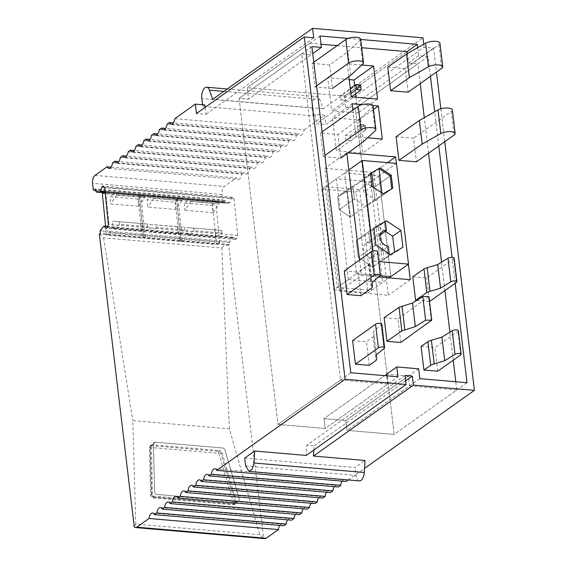 <?xml version="1.0" encoding="UTF-8"?>
<svg xmlns="http://www.w3.org/2000/svg" width="567" height="567" viewBox="0 0 567 567"><rect width="100%" height="100%" fill="white"/><g stroke="black" fill="none" stroke-linecap="round" stroke-linejoin="round"><path stroke-width="0.43" stroke-dasharray="2.83 2.13" d="M218.522 451.431L219.528 450.574A2.523 1.963 -130.6 0 1 222.009 452.728L236.134 501.476A2.523 1.963 -130.6 0 1 235.666 503.524A2.523 1.963 -130.6 0 1 234.391 503.9L154.196 497.025A2.523 1.963 -130.6 0 1 151.609 494.226L150.39 446.59L153.409 444.004A2.523 1.963 -130.6 0 1 153.983 442.593A2.523 1.963 -130.6 0 1 155.259 442.217L222.547 447.987A2.523 1.963 -130.6 0 1 225.028 450.148L239.154 498.889A2.523 1.963 -130.6 0 1 238.686 500.937A2.523 1.963 -130.6 0 1 237.41 501.32L157.215 494.445A2.523 1.963 -130.6 0 1 154.628 491.646L153.409 444.004A2.523 1.963 -130.6 0 1 153.983 442.593A2.523 1.963 -130.6 0 1 155.259 442.217L222.547 447.987A2.523 1.963 -130.6 0 1 225.028 450.148L239.154 498.889A2.523 1.963 -130.6 0 1 238.686 500.937A2.523 1.963 -130.6 0 1 237.41 501.32L157.215 494.445A2.523 1.963 -130.6 0 1 154.628 491.646L153.409 444.004L149.383 447.455A2.523 1.963 -130.6 0 1 149.957 446.038A2.523 1.963 -130.6 0 1 151.233 445.662L218.522 451.431A2.523 1.963 -130.6 0 1 221.002 453.593L235.128 502.334A2.523 1.963 -130.6 0 1 234.66 504.389A2.523 1.963 -130.6 0 1 233.384 504.765L153.189 497.89A2.523 1.963 -130.6 0 1 150.609 495.09L149.383 447.455M259.771 534.724L135.747 524.085L132.813 420.594L229.359 428.872L259.771 534.724L263.584 537.885L228.678 245.114L99.338 234.022M264.902 538.65A6.308 3.119 94.9 0 1 263.584 537.885M135.747 524.085L134.251 526.8M229.359 428.872L221.853 248.006L103.584 237.871L100.068 234.299M103.584 237.871L132.813 420.594M221.853 248.006C222.966 246.121 224.801 245.185 227.367 245.213M433.599 48.067L325.798 124.641L316.322 123.826L424.13 47.252L433.599 48.067L436.462 72.052M440.842 108.793L444.762 141.686M348.266 479.937L364.553 468.37M342.163 481.128A6.308 3.119 94.9 0 1 344.261 479.866A6.308 3.119 94.9 0 1 345.764 480.866A6.308 3.119 94.9 0 1 346.118 481.468M334.381 486.656A6.308 3.119 94.9 0 1 336.479 485.395A6.308 3.119 94.9 0 1 337.975 486.394A6.308 3.119 94.9 0 1 338.329 486.996M326.592 492.191A6.308 3.119 94.9 0 1 328.69 490.93A6.308 3.119 94.9 0 1 330.185 491.929A6.308 3.119 94.9 0 1 330.54 492.532M318.803 497.72A6.308 3.119 94.9 0 1 320.901 496.458A6.308 3.119 94.9 0 1 322.396 497.457A6.308 3.119 94.9 0 1 322.751 498.06M311.014 503.255A6.308 3.119 94.9 0 1 313.112 501.993A6.308 3.119 94.9 0 1 314.607 502.993A6.308 3.119 94.9 0 1 314.961 503.595M303.225 508.783A6.308 3.119 94.9 0 1 305.322 507.522A6.308 3.119 94.9 0 1 306.825 508.521A6.308 3.119 94.9 0 1 307.172 509.123M295.435 514.319A6.308 3.119 94.9 0 1 297.533 513.057A6.308 3.119 94.9 0 1 299.036 514.056A6.308 3.119 94.9 0 1 299.39 514.659M287.653 519.847A6.308 3.119 94.9 0 1 289.744 518.585A6.308 3.119 94.9 0 1 291.247 519.585A6.308 3.119 94.9 0 1 291.601 520.187M279.864 525.382A6.308 3.119 94.9 0 1 281.962 524.121A6.308 3.119 94.9 0 1 283.457 525.113A6.308 3.119 94.9 0 1 283.812 525.722M95.965 190.597L223.497 201.526A2.523 1.247 94.9 0 0 223.951 201.398L225.191 200.605L225.39 202.596A0.843 0.418 94.9 0 0 225.73 203.17L105.2 192.837L225.73 203.17A0.843 0.418 94.9 0 1 225.73 203.17L228.962 203.121L229.784 202.589L231.201 198.081L232.541 197.217L234.022 198.811L237.715 235.418L236.722 238.601L235.376 239.465L233.285 237.212L229.635 241.57A0.843 0.418 94.9 0 0 229.422 242.513L229.621 244.505L228.678 245.114M223.497 201.526A2.523 1.247 94.9 0 1 222.47 199.811L221.924 194.368A6.308 3.119 94.9 0 1 224.312 186.479L236.432 177.868L111.047 167.123M112.535 162.92L241.868 174.005A6.308 3.119 94.9 0 1 241.705 174.976A6.308 3.119 94.9 0 1 238.282 179.47A6.308 3.119 94.9 0 1 236.786 178.47A6.308 3.119 94.9 0 1 236.432 177.868M241.868 174.005L244.221 172.34L118.836 161.588M120.324 157.385L249.657 168.477A6.308 3.119 94.9 0 1 249.494 169.448A6.308 3.119 94.9 0 1 246.071 173.941A6.308 3.119 94.9 0 1 244.575 172.942A6.308 3.119 94.9 0 1 244.221 172.34M249.657 168.477L252.01 166.804L126.625 156.06M128.114 151.857L257.446 162.942A6.308 3.119 94.9 0 1 257.283 163.913A6.308 3.119 94.9 0 1 253.86 168.406A6.308 3.119 94.9 0 1 252.365 167.407A6.308 3.119 94.9 0 1 252.01 166.804M257.446 162.942L259.799 161.276L134.407 150.524M135.896 146.321L265.236 157.413A6.308 3.119 94.9 0 1 265.072 158.384A6.308 3.119 94.9 0 1 261.649 162.878A6.308 3.119 94.9 0 1 260.154 161.879A6.308 3.119 94.9 0 1 259.799 161.276M265.236 157.413L267.589 155.741L142.197 144.996M143.685 140.793L273.025 151.878A6.308 3.119 94.9 0 1 272.862 152.849A6.308 3.119 94.9 0 1 269.438 157.343A6.308 3.119 94.9 0 1 267.936 156.343A6.308 3.119 94.9 0 1 267.589 155.741M273.025 151.878L275.371 150.212L149.986 139.461M151.474 135.258L280.814 146.35A6.308 3.119 94.9 0 1 280.644 147.321A6.308 3.119 94.9 0 1 277.228 151.814A6.308 3.119 94.9 0 1 275.725 150.815A6.308 3.119 94.9 0 1 275.371 150.212M280.814 146.35L283.16 144.677L157.775 133.932M159.263 129.73L288.603 140.814A6.308 3.119 94.9 0 1 288.433 141.785A6.308 3.119 94.9 0 1 285.017 146.279A6.308 3.119 94.9 0 1 283.514 145.28A6.308 3.119 94.9 0 1 283.16 144.677M288.603 140.814L290.949 139.149L165.564 128.397M167.052 124.194L296.385 135.286A6.308 3.119 94.9 0 1 296.222 136.257A6.308 3.119 94.9 0 1 292.799 140.751A6.308 3.119 94.9 0 1 291.303 139.751A6.308 3.119 94.9 0 1 290.949 139.149M296.385 135.286L298.738 133.614L173.353 122.869M174.842 118.666L304.174 129.751A6.308 3.119 94.9 0 1 304.011 130.722A6.308 3.119 94.9 0 1 300.588 135.215A6.308 3.119 94.9 0 1 299.092 134.216A6.308 3.119 94.9 0 1 298.738 133.614M304.174 129.751L324.671 115.193L325.798 124.641M229.621 244.505L100.288 233.413M244.696 458.086L355.091 467.548L365.042 460.482M232.456 237.743L103.123 226.651M233.285 237.212L107.716 226.446M235.376 239.465L106.043 228.381M236.722 238.601L107.383 227.516M237.715 235.418L108.382 224.334M234.022 198.811L104.682 187.72M232.541 197.217L103.201 186.132M231.201 198.081L104.193 187.188M229.784 202.589L105.108 191.901M228.962 203.121L105.164 192.511M225.191 200.605L95.851 189.52M324.671 115.193L315.195 114.385L313.147 115.838L202.759 106.376L204.807 104.923M205.105 107.411L205.934 114.364L196.458 113.549M313.735 37.791L205.934 114.364M424.13 47.252L423.769 44.219M455.159 283.316L452.062 257.319M438.78 145.939L434.705 111.777M430.473 76.304L428.12 56.551L355.311 108.276L345.835 107.461L344.474 96.05L407.042 51.611L344.474 96.05L247.198 87.715L248.559 99.119L239.083 98.311L277.979 424.449L325.153 428.496L323.984 418.659L345.842 420.53L347.018 430.367L394.2 434.414L355.311 108.276L345.835 107.461L344.474 96.05L247.198 87.715L248.559 99.119L312.729 53.539M348.046 38.4L360.711 39.484M428.12 56.551L418.652 55.743L417.688 47.671M315.195 114.385L316.322 123.826M405.029 375.467L306.839 445.208L306.201 455.436M313.863 449.992L314.125 445.839L306.839 445.208M359.407 480.894A8.413 4.16 94.9 0 1 356.026 475.422L355.091 467.548M405.667 380.818L314.125 445.839M202.759 106.376L202.561 104.725M313.147 115.838L312.211 107.971A8.413 4.16 94.9 0 1 317.031 96.681A8.413 4.16 94.9 0 1 319.838 99.636L323.105 108.772L423.003 37.812M323.105 108.772L212.71 99.31M467.01 382.697L394.2 434.414L355.311 108.276L417.872 63.83L408.403 63.022L407.276 53.581M419.828 378.65L347.018 430.367L345.842 420.53L323.984 418.659L386.552 374.22L323.984 418.659L325.153 428.496L397.97 376.779M418.659 368.812L345.842 420.53L408.41 376.091L409.587 385.929L347.018 430.367L394.2 434.414L456.761 389.976L455.783 381.733M350.789 372.732L277.979 424.449L325.153 428.496L387.722 384.05L386.744 375.815M311.9 46.593L239.083 98.311L277.979 424.449L340.54 380.01L301.651 53.872L239.083 98.311L248.559 99.119L311.127 54.68L301.651 53.872M320.015 35.99L247.198 87.715L309.766 43.269L311.127 54.68M418.652 55.743L408.403 63.022M400.791 342.489L397.977 318.881L384.128 317.697M428.943 296.541L397.977 318.881M309.766 43.269L320.993 44.233M337.181 45.622L361.696 47.727M453.217 360.229L449.872 332.163M444.911 290.595L441.53 262.195M428.532 153.21L424.293 117.688M420.232 83.583L417.872 63.83M355.998 97.248L357.883 113.067L331.624 110.82L327.683 77.743L349.244 79.593M354.588 85.454L355.587 93.846M358.705 119.97L362.646 153.04L336.394 150.787L332.446 117.716L358.705 119.97L373.504 109.459M339.491 291.091L324.848 168.307L373.71 172.496L388.345 295.279L339.491 291.091L361.42 275.512L378.572 276.987M321.865 189.144L333.871 289.857L348.422 279.524L336.415 178.811L370.662 181.745L382.668 282.458L368.118 292.799L356.111 192.085L321.865 189.144L336.415 178.811M348.422 279.524L382.668 282.458M333.871 289.857L368.118 292.799M370.662 181.745L356.111 192.085M408.424 264.165L396.411 163.402M387.58 162.644L373.71 172.496M410.281 279.701L388.345 295.279M348.081 152.842L346.777 152.729L346.898 153.7M359.577 260.062L361.42 275.512M346.777 152.729L324.848 168.307M382.321 139.064L362.646 153.04M352.872 110.012L356.069 136.817L367.636 137.809M356.069 136.817L336.394 150.787M352.121 103.74L332.446 117.716M372.966 105.526L362.207 104.604M361.753 65.007L347.358 63.773L327.683 77.743M377.558 99.097L357.883 113.067M351.299 96.844L331.624 110.82M347.358 63.773L348.889 76.623M408.41 376.091L386.552 374.22M456.761 389.976L409.587 385.929M387.722 384.05L340.54 380.01M344.304 270.913L358.146 272.096L360.959 295.705M412.797 276.781L426.639 277.972L453.692 258.758A3.367 1.127 173.2 0 0 454.117 258.105M416.603 300.475L429.453 301.573L426.639 277.972M369.266 365.339L366.452 341.731L373.058 336.961L375.871 360.562M352.603 340.547L366.452 341.731M437.759 371.208L434.946 347.606L457.895 331.298A3.367 1.127 -6.8 0 0 458.327 330.653M421.097 346.416L434.946 347.606M372.108 282.309L369.634 262.776A11.779 3.955 173.2 0 1 369.011 264.243L358.146 272.096M369.287 258.701L377.289 252.117A3.367 1.127 173.2 0 0 377.615 251.55M369.011 264.243L371.824 287.852M381.818 324.097A3.367 1.127 -6.8 0 1 381.499 324.657L373.497 331.248L373.837 335.324A11.779 3.955 -6.8 0 1 373.058 336.961M376.311 354.85L373.497 331.248M396.092 136.732L413.584 138.228L416.398 161.836M452.338 109.885A7.995 2.686 -6.8 0 1 451.325 111.423L413.584 138.228M439.935 43.163A7.995 2.686 -6.8 0 1 438.922 44.701L405.277 68.593L408.091 92.201M387.793 67.097L405.277 68.593M323.289 156.62L340.781 158.122L337.96 134.521L320.475 133.018L323.289 156.62L324.884 155.493M363.334 141.814L360.52 118.212L337.96 134.521M360.52 118.212L372.484 107.057L375.297 130.665M373.072 105.859A7.995 2.686 -6.8 0 1 372.484 107.057M322.07 131.884L320.475 133.018M313.771 62.25L312.169 63.384L314.99 86.992L332.475 88.487L329.661 64.886L347.876 51.717L360.08 40.335L362.894 63.943M350.69 75.319L347.876 51.717M360.669 39.137A7.995 2.686 -6.8 0 1 360.08 40.335M316.584 85.858L314.99 86.992M312.169 63.384L329.661 64.886M351.363 96.851L345.721 100.855L345.126 95.858L340.498 95.462L350.307 88.502M345.721 100.855L341.093 100.458L340.498 95.462M350.902 93.498L341.093 100.458M345.126 95.858L360.513 84.937L361.108 89.926M345.863 140.432L345.268 135.435L360.647 124.506L361.243 129.503L345.863 140.432L350.484 140.829L349.889 135.832L345.268 135.435M363.716 125.201L365.424 125.342L365.871 129.9L361.243 129.503L363.936 127.043L363.716 125.201L360.647 124.506L365.276 124.903L365.871 129.9L350.484 140.829M365.651 127.192L363.936 127.043M349.889 135.832L365.276 124.903L365.424 125.342M354.375 198.925L339.208 209.698L350.363 217.062L347.273 191.164L337.663 196.749L339.208 209.698L354.375 198.925L365.531 206.289L350.363 217.062L365.531 206.289L354.375 198.925L352.83 185.976L337.663 196.749L339.208 209.698L350.363 217.062L347.273 191.164L337.663 196.749L352.83 185.976L354.375 198.925M392.768 188.187L375.141 200.704L373.596 187.755L390.195 175.968L373.596 187.755L362.441 180.391L371.867 173.7L362.441 180.391L352.83 185.976L362.441 180.391L347.273 191.164L362.441 180.391L373.596 187.755L375.141 200.704L365.531 206.289L382.13 194.495L381.952 192.971M370.577 174.452L362.256 179.278L363.801 192.227L374.957 199.591L373.504 187.401M383.157 193.765L365.531 206.289L375.141 200.704L391.726 188.79M370.457 173.459L362.256 179.278M372.002 186.408L363.801 192.227M373.036 251.018L374.248 261.181L378.806 261.578M359.591 189.612L371.605 290.325L337.358 287.384L325.345 186.671L359.591 189.612L378.855 175.926L390.869 276.639L378.855 175.926L344.608 172.992L356.622 273.705L380.11 275.718L356.622 273.705L374.248 261.181M373.866 228.076L356.239 240.592L358.252 257.446L372.774 267.029L368.756 233.32L385.354 221.534L368.756 233.32L356.239 240.592L368.756 233.32L369.826 242.307L380.244 234.908M337.358 287.384L356.622 273.705L344.608 172.992L378.855 175.926L396.482 163.409M325.345 186.671L348.84 169.987M390.401 254.512L382.201 260.331L394.71 253.066L394.597 252.074M402.91 247.24L394.71 253.066M375.878 244.923L358.252 257.446L374.851 245.653L389.373 255.242L389.189 253.718M385.291 231.322L378.182 226.63L382.201 260.331L372.774 267.029L389.373 255.242M382.13 194.495L391.74 188.91M373.88 228.196L372.845 228.799L374.851 245.653M369.826 242.307A8.413 6.747 54.6 0 0 365.892 243.321A8.413 6.747 54.6 0 0 364.078 251.897A8.413 6.747 54.6 0 0 371.704 258.049L388.303 246.255M371.704 258.049L372.774 267.029L358.252 257.446L356.239 240.592L372.845 228.799M371.605 290.325L389.111 277.887M139.489 196.848L143.671 238.232L179.37 241.294L175.196 199.91L139.489 196.848L140.935 195.92L139.475 195.792L138.029 196.721L102.329 193.659M179.37 241.294L180.816 240.365L182.276 240.493L180.83 241.422L216.537 244.483L212.356 203.092L215.658 200.973L105.632 191.54L103.796 192.716M212.356 203.092L176.649 200.031L178.095 199.102L176.635 198.982L175.196 199.91M180.816 240.365L176.635 198.982M215.658 200.973L219.84 242.357L109.807 232.924L106.511 235.05L142.211 238.112L138.029 196.721M143.671 238.232L145.117 237.304L143.657 237.183L142.211 238.112M219.84 242.357L216.537 244.483M145.117 237.304L140.935 195.92M180.83 241.422L176.649 200.031M182.276 240.493L178.095 199.102M143.657 237.183L139.475 195.792M106.511 235.05L105.618 226.268M105.632 191.54L109.807 232.924M137.987 199.045L109.934 196.643L116.426 192.468L144.479 194.878L137.987 199.045L138.724 206.317L110.671 203.907L109.934 196.643M181.646 198.06L153.593 195.658L147.101 199.832L175.153 202.235L181.646 198.06L181.915 200.775L153.863 198.365L153.593 195.658M212.313 205.417L218.805 201.25L190.753 198.84L184.261 203.014L212.313 205.417L213.05 212.689L219.082 203.957L191.022 201.554L190.753 198.84M113.152 228.48L141.204 230.882L147.696 226.708L119.644 224.305L113.152 228.48L112.415 221.215L147.42 224L112.415 221.215M156.804 227.495L150.312 231.662L149.582 224.397L184.587 227.183L184.856 229.897L156.804 227.495L156.535 224.78M184.856 229.897L178.364 234.072L150.312 231.662M187.479 234.851L215.531 237.254L222.023 233.08L193.971 230.677L187.479 234.851L186.741 227.587L221.747 230.372L186.741 227.587M138.724 206.317L144.755 197.585L116.703 195.183L116.426 192.468M144.755 197.585L144.479 194.878M219.082 203.957L218.805 201.25M119.644 224.305L119.368 221.598M147.696 226.708L147.42 224M222.023 233.08L221.747 230.372M193.971 230.677L193.694 227.969M116.703 195.183L110.671 203.907M181.915 200.775L175.883 209.499L147.831 207.097L147.101 199.832M153.863 198.365L147.831 207.097M191.022 201.554L184.991 210.279L184.261 203.014M213.05 212.689L184.991 210.279M178.364 234.072L177.634 226.8L184.587 227.183M177.634 226.8L149.582 224.397M215.531 237.254L214.794 229.989M175.883 209.499L175.153 202.235M141.204 230.882L140.474 223.618M218.827 453.345L233.37 502.447L233.08 502.851L152.884 495.976L152.452 495.508L151.538 447.576L218.827 453.345A2.105 1.042 -85.1 0 1 219.528 450.574L152.239 444.804L155.259 442.217L151.233 445.662M150.609 495.09L151.609 494.226A2.105 0.957 178.5 0 0 151.354 494.7A2.105 0.957 178.5 0 0 152.452 495.508M233.384 504.765L234.391 503.9A2.105 1.042 94.9 0 1 233.902 504.084L153.707 497.209A2.105 1.042 94.9 0 0 154.196 497.025L153.189 497.89M233.37 502.447A2.105 0.666 -16.2 0 0 236.134 501.476L235.128 502.334M221.002 453.593L222.009 452.728A2.105 0.666 -16.2 0 1 219.245 453.706M229.422 242.513L100.09 231.421M100.295 230.486L229.635 241.57M96.057 191.504L225.39 202.596M223.951 201.398L95.943 190.427M93.137 188.719L222.47 199.811M221.924 194.368L92.584 183.283M94.98 175.387L224.312 186.479M245.631 465.954L356.026 475.422M312.211 107.971L201.817 98.509M223.837 91.4L319.838 99.636M431.324 320.802L428.51 297.193M377.289 252.117L380.11 275.718M372.448 286.385L369.634 262.776M453.692 258.758L456.506 282.359M381.499 324.657L384.313 348.266M376.658 358.932L373.837 335.324M460.716 354.907L457.895 331.298M152.884 495.976A2.105 1.042 94.9 0 0 153.707 497.209C152.828 497.521 152.041 496.692 151.354 494.7L150.135 447.065L150.964 445.18A2.523 1.963 -130.6 0 0 150.39 446.59A2.105 0.957 178.5 0 0 150.135 447.065A2.105 0.957 178.5 0 0 151.226 447.873M149.957 446.038L150.964 445.18A2.523 1.963 -130.6 0 1 152.239 444.804A2.105 1.042 -85.1 0 0 151.538 447.576M234.66 504.389L238.686 500.937L235.666 503.524L233.902 504.084A2.105 1.042 94.9 0 1 233.08 502.851M451.325 111.423L454.139 135.024M438.922 44.701L441.736 68.302M214.928 468.774L344.261 479.866M207.139 474.31L336.479 485.395M199.35 479.838L328.69 490.93M191.561 485.373L320.901 496.458M183.772 490.902L313.112 501.993M175.99 496.437L305.322 507.522M168.201 501.965L297.533 513.057M160.411 507.5L289.744 518.585M152.622 513.029L281.962 524.121M108.949 168.385L238.282 179.47M116.738 162.849L246.071 173.941M124.527 157.321L253.86 168.406M132.309 151.786L261.649 162.878M140.099 146.258L269.438 157.343M147.888 140.722L277.228 151.814M155.677 135.194L285.017 146.279M163.466 129.659L292.799 140.751M171.255 124.13L300.588 135.215M227.247 88.984L317.031 96.681M365.892 243.321L382.491 231.527"/><path stroke-width="0.85" d="M135.57 527.565A6.308 3.119 94.9 0 0 136.81 527.175L149.036 518.493L278.376 529.578L266.15 538.267A6.308 3.119 94.9 0 1 264.902 538.65L135.57 527.565A6.308 3.119 94.9 0 1 134.251 526.8L99.338 234.022L100.288 233.413L100.09 231.421A0.843 0.418 94.9 0 1 100.295 230.486L103.945 226.127L106.043 228.381L107.383 227.516L108.382 224.334L104.682 187.72L103.201 186.132L101.862 186.99L100.451 191.504L99.622 192.036L96.418 192.078A0.843 0.418 94.9 0 1 96.397 192.078A0.843 0.418 94.9 0 1 96.057 191.504L95.851 189.52L94.618 190.314A2.523 1.247 94.9 0 1 94.157 190.441A2.523 1.247 94.9 0 1 93.137 188.719L92.584 183.283A6.308 3.119 94.9 0 1 94.98 175.387L107.099 166.783A6.308 3.119 94.9 0 0 107.454 167.385A6.308 3.119 94.9 0 0 108.949 168.385A6.308 3.119 94.9 0 0 112.372 163.891A6.308 3.119 94.9 0 0 112.535 162.92L114.888 161.248A6.308 3.119 94.9 0 0 115.236 161.85A6.308 3.119 94.9 0 0 116.738 162.849A6.308 3.119 94.9 0 0 120.154 158.356A6.308 3.119 94.9 0 0 120.324 157.385L122.67 155.719A6.308 3.119 94.9 0 0 123.025 156.322A6.308 3.119 94.9 0 0 124.527 157.321A6.308 3.119 94.9 0 0 127.944 152.828A6.308 3.119 94.9 0 0 128.114 151.857L130.46 150.184A6.308 3.119 94.9 0 0 130.814 150.787A6.308 3.119 94.9 0 0 132.309 151.786A6.308 3.119 94.9 0 0 135.733 147.292A6.308 3.119 94.9 0 0 135.896 146.321L138.249 144.656A6.308 3.119 94.9 0 0 138.603 145.258A6.308 3.119 94.9 0 0 140.099 146.258A6.308 3.119 94.9 0 0 143.522 141.764A6.308 3.119 94.9 0 0 143.685 140.793L146.038 139.121A6.308 3.119 94.9 0 0 146.392 139.723A6.308 3.119 94.9 0 0 147.888 140.722A6.308 3.119 94.9 0 0 151.311 136.229A6.308 3.119 94.9 0 0 151.474 135.258L153.827 133.592A6.308 3.119 94.9 0 0 154.181 134.195A6.308 3.119 94.9 0 0 155.677 135.194A6.308 3.119 94.9 0 0 159.1 130.701A6.308 3.119 94.9 0 0 159.263 129.73L161.616 128.057A6.308 3.119 94.9 0 0 161.964 128.659A6.308 3.119 94.9 0 0 163.466 129.659A6.308 3.119 94.9 0 0 166.882 125.165A6.308 3.119 94.9 0 0 167.052 124.194L169.398 122.529A6.308 3.119 94.9 0 0 169.753 123.131A6.308 3.119 94.9 0 0 171.255 124.13A6.308 3.119 94.9 0 0 174.671 119.637A6.308 3.119 94.9 0 0 174.842 118.666L195.332 104.108L196.458 113.549L304.266 36.983L345.076 379.252L406.1 384.483L306.201 455.436L254.647 451.02L253.91 462.998L252.237 469.086L249.012 471.425L245.631 465.954L244.696 458.086L254.647 451.02M149.036 518.493A6.308 3.119 94.9 0 1 149.199 517.522A6.308 3.119 94.9 0 1 152.622 513.029A6.308 3.119 94.9 0 1 154.118 514.028A6.308 3.119 94.9 0 1 154.472 514.63L156.825 512.965A6.308 3.119 94.9 0 1 156.988 511.994A6.308 3.119 94.9 0 1 160.411 507.5A6.308 3.119 94.9 0 1 161.907 508.5A6.308 3.119 94.9 0 1 162.261 509.102L164.614 507.43A6.308 3.119 94.9 0 1 164.777 506.459A6.308 3.119 94.9 0 1 168.201 501.965A6.308 3.119 94.9 0 1 169.696 502.964A6.308 3.119 94.9 0 1 170.05 503.567L172.403 501.901A6.308 3.119 94.9 0 1 172.566 500.93A6.308 3.119 94.9 0 1 175.99 496.437A6.308 3.119 94.9 0 1 177.485 497.436A6.308 3.119 94.9 0 1 177.84 498.039L180.186 496.366A6.308 3.119 94.9 0 1 180.356 495.395A6.308 3.119 94.9 0 1 183.772 490.902A6.308 3.119 94.9 0 1 185.274 491.901A6.308 3.119 94.9 0 1 185.629 492.503L187.975 490.838A6.308 3.119 94.9 0 1 188.145 489.867A6.308 3.119 94.9 0 1 191.561 485.373A6.308 3.119 94.9 0 1 193.063 486.373A6.308 3.119 94.9 0 1 193.411 486.975L195.764 485.302A6.308 3.119 94.9 0 1 195.927 484.331A6.308 3.119 94.9 0 1 199.35 479.838A6.308 3.119 94.9 0 1 200.846 480.837A6.308 3.119 94.9 0 1 201.2 481.44L203.553 479.774A6.308 3.119 94.9 0 1 203.716 478.803A6.308 3.119 94.9 0 1 207.139 474.31A6.308 3.119 94.9 0 1 208.635 475.309A6.308 3.119 94.9 0 1 208.989 475.911L211.342 474.239A6.308 3.119 94.9 0 1 211.505 473.268A6.308 3.119 94.9 0 1 214.928 468.774A6.308 3.119 94.9 0 1 216.424 469.774A6.308 3.119 94.9 0 1 216.778 470.376L345.076 379.252M436.462 72.052L440.842 108.793M444.762 141.686L474.416 390.337L413.386 385.106L313.487 456.059L313.863 449.992M216.778 470.376L346.118 481.468L348.266 479.937M364.553 468.37L474.416 390.337M211.342 474.239L340.675 485.331A6.308 3.119 94.9 0 1 340.845 484.36A6.308 3.119 94.9 0 1 342.163 481.128M340.675 485.331L338.329 486.996L208.989 475.911M203.553 479.774L332.893 490.859A6.308 3.119 94.9 0 1 333.056 489.888A6.308 3.119 94.9 0 1 334.381 486.656M332.893 490.859L330.54 492.532L201.2 481.44M195.764 485.302L325.104 496.394A6.308 3.119 94.9 0 1 325.267 495.423A6.308 3.119 94.9 0 1 326.592 492.191M325.104 496.394L322.751 498.06L193.411 486.975M187.975 490.838L317.314 501.923A6.308 3.119 94.9 0 1 317.477 500.952A6.308 3.119 94.9 0 1 318.803 497.72M317.314 501.923L314.961 503.595L185.629 492.503M180.186 496.366L309.525 507.458A6.308 3.119 94.9 0 1 309.688 506.48A6.308 3.119 94.9 0 1 311.014 503.255M309.525 507.458L307.172 509.123L177.84 498.039M172.403 501.901L301.736 512.986A6.308 3.119 94.9 0 1 301.906 512.015A6.308 3.119 94.9 0 1 303.225 508.783M301.736 512.986L299.39 514.659L170.05 503.567M164.614 507.43L293.947 518.514A6.308 3.119 94.9 0 1 294.117 517.543A6.308 3.119 94.9 0 1 295.435 514.319M293.947 518.514L291.601 520.187L162.261 509.102M156.825 512.965L286.158 524.05A6.308 3.119 94.9 0 1 286.328 523.079A6.308 3.119 94.9 0 1 287.653 519.847M286.158 524.05L283.812 525.722L154.472 514.63M278.376 529.578A6.308 3.119 94.9 0 1 278.539 528.607A6.308 3.119 94.9 0 1 279.864 525.382M253.91 462.998L364.298 472.467L365.042 460.482L313.487 456.059M107.716 226.446L103.945 226.127M104.193 187.188L101.862 186.99M105.108 191.901L100.451 191.504M105.164 192.511L99.622 192.036M111.047 167.123L107.099 166.783M118.836 161.588L114.888 161.248M126.625 156.06L122.67 155.719M134.407 150.524L130.46 150.184M142.197 144.996L138.249 144.656M149.986 139.461L146.038 139.121M157.775 133.932L153.827 133.592M165.564 128.397L161.616 128.057M173.353 122.869L169.398 122.529M205.105 107.411L204.807 104.923L195.332 104.108M304.266 36.983L313.735 37.791L312.608 28.35L212.71 99.31L209.45 90.167L223.837 91.4M423.769 44.219L423.003 37.812L312.608 28.35M413.386 385.106L412.315 376.091L405.029 375.467L406.1 384.483M348.046 38.4L320.015 35.99L321.376 47.401L311.9 46.593L350.789 372.732L397.97 376.779L396.801 366.941L418.659 368.812L419.828 378.65L467.01 382.697L455.159 283.316M452.062 257.319L438.78 145.939M434.705 111.777L430.473 76.304M360.711 39.484L417.291 44.332L407.042 51.611L361.696 47.727M417.688 47.671L417.291 44.332M364.298 472.467A8.413 4.16 94.9 0 1 359.407 480.894L249.012 471.425M412.315 376.091L405.667 380.818M202.561 104.725L201.817 98.509A8.413 4.16 94.9 0 1 206.636 87.212A8.413 4.16 94.9 0 1 209.45 90.167M396.801 366.941L386.552 374.22L386.744 375.815M321.376 47.401L312.729 53.539M400.791 342.489L386.942 341.299L384.128 317.697L399.033 307.293L412.528 303.005L422.805 296.612L428.943 296.541L431.756 320.149L400.791 342.489M386.942 341.299L401.854 330.894L399.033 307.293M401.854 330.894L415.342 326.613L412.528 303.005M415.342 326.613L425.619 320.22L431.756 320.149M320.993 44.233L337.181 45.622M407.276 53.581L407.042 51.611M455.783 381.733L453.217 360.229M449.872 332.163L444.911 290.595M441.53 262.195L428.532 153.21M424.293 117.688L420.232 83.583M349.244 79.593L353.936 79.997L354.588 85.454M355.587 93.846L355.998 97.248M378.572 276.987L410.281 279.701L408.424 264.165M396.411 163.402L395.638 156.917L387.58 162.644M346.898 153.7L359.577 260.062M395.638 156.917L348.081 152.842M367.636 137.809L382.321 139.064L378.38 105.994L373.504 109.459M362.207 104.604L352.121 103.74L352.872 110.012M378.38 105.994L372.966 105.526M348.889 76.623L351.299 96.844L377.558 99.097L373.61 66.02L361.753 65.007M373.61 66.02L353.936 79.997M347.117 294.514L360.959 295.705L371.824 287.852A11.779 3.955 173.2 0 0 372.448 286.385L372.108 282.309L380.11 275.718A3.367 1.127 173.2 0 0 380.429 275.151A3.367 1.127 173.2 0 0 377.87 274.364A3.367 1.127 173.2 0 0 374.17 275.3L347.117 294.514L344.304 270.913L371.357 251.698A3.367 1.127 173.2 0 1 375.049 250.756A3.367 1.127 173.2 0 1 377.615 251.55L380.429 275.151M429.538 301.516L456.506 282.359A3.367 1.127 173.2 0 0 456.938 281.714L454.117 258.105A3.367 1.127 173.2 0 0 451.672 257.312A3.367 1.127 173.2 0 0 447.987 258.176L437.71 264.569L427.199 267.716L430.013 291.318A11.779 3.955 173.2 0 0 426.816 292.565L415.611 300.39L416.603 300.475M415.611 300.39L412.797 276.781L424.003 268.956L426.816 292.565M384.632 347.699A3.367 1.127 173.2 0 1 384.313 348.266L376.311 354.85L376.658 358.932A11.779 3.955 173.2 0 1 375.871 360.562L369.266 365.339L355.417 364.149L352.603 340.547L375.56 324.239A3.367 1.127 -6.8 0 1 379.259 323.303A3.367 1.127 -6.8 0 1 381.818 324.097L384.632 347.699A3.367 1.127 173.2 0 0 382.073 346.912A3.367 1.127 173.2 0 0 378.373 347.847L375.56 324.239M434.216 363.865A11.779 3.955 173.2 0 0 430.729 365.268L427.915 341.66L421.097 346.416L423.918 370.024L437.759 371.208L460.716 354.907A3.367 1.127 173.2 0 0 461.141 354.255A3.367 1.127 173.2 0 0 458.696 353.468A3.367 1.127 173.2 0 0 455.003 354.325L452.19 330.724L441.92 337.117L431.402 340.257L434.216 363.865L444.734 360.718L455.003 354.325M427.199 267.716A11.779 3.955 173.2 0 0 424.003 268.956M430.013 291.318L440.524 288.171L437.71 264.569M456.938 281.714A3.367 1.127 173.2 0 0 454.493 280.92A3.367 1.127 173.2 0 0 450.8 281.778L440.524 288.171M355.417 364.149L378.373 347.847M423.918 370.024L430.729 365.268M427.915 341.66A11.779 3.955 -6.8 0 1 431.402 340.257M452.19 330.724A3.367 1.127 -6.8 0 1 455.882 329.859A3.367 1.127 -6.8 0 1 458.327 330.653L461.141 354.255M444.734 360.718L441.92 337.117M422.181 144.089L398.913 160.333L416.398 161.836L454.139 135.024A7.995 2.686 -6.8 0 0 455.152 133.486L452.338 109.885A7.995 2.686 -6.8 0 0 446.725 107.999A7.995 2.686 -6.8 0 0 438.007 109.906L419.367 120.48L422.181 144.089L440.821 133.507A7.995 2.686 -6.8 0 1 449.539 131.608A7.995 2.686 -6.8 0 1 455.152 133.486M398.913 160.333L396.092 136.732L419.367 120.48M441.736 68.302L408.091 92.201L390.606 90.699L387.793 67.097L406.582 53.978L425.604 43.177A7.995 2.686 -6.8 0 1 434.322 41.278A7.995 2.686 -6.8 0 1 439.935 43.163L442.749 66.764A7.995 2.686 -6.8 0 1 441.736 68.302M406.582 53.978L409.395 77.58L428.418 66.786A7.995 2.686 -6.8 0 1 437.136 64.879A7.995 2.686 -6.8 0 1 442.749 66.764M409.395 77.58L390.606 90.699M324.884 155.493L361.03 129.815A7.995 2.686 -6.8 0 1 369.812 127.589A7.995 2.686 -6.8 0 1 375.886 129.467A7.995 2.686 -6.8 0 1 375.297 130.665L363.334 141.814L340.781 158.122M361.03 129.815L358.216 106.213A7.995 2.686 -6.8 0 1 366.998 103.981A7.995 2.686 -6.8 0 1 373.072 105.859L375.886 129.467M358.216 106.213L322.07 131.884M316.584 85.858L348.627 63.093A7.995 2.686 -6.8 0 1 357.408 60.867A7.995 2.686 -6.8 0 1 363.482 62.739A7.995 2.686 -6.8 0 1 362.894 63.943L350.69 75.319L332.475 88.487M313.771 62.25L345.813 39.492A7.995 2.686 -6.8 0 1 354.595 37.259A7.995 2.686 -6.8 0 1 360.669 39.137L363.482 62.739M350.307 88.502L355.885 84.54L356.48 89.536L350.902 93.498M358.946 85.227L360.662 85.376L360.513 84.937L355.885 84.54L358.946 85.227L359.166 87.077L356.48 89.536L361.108 89.926L351.363 96.851M361.108 89.926L360.881 87.226L359.166 87.077M360.662 85.376L360.881 87.226M373.504 187.401L371.867 173.7L370.577 174.452M391.223 175.238L392.768 188.187L383.157 193.765L372.002 186.408L370.457 173.459L380.067 167.875L391.223 175.238L390.195 175.968L379.047 168.605L381.952 192.971M380.067 167.875L379.047 168.605M378.806 261.578L408.495 264.123L396.482 163.409L362.235 160.468L373.036 251.018M400.897 230.393L386.382 220.804L373.866 228.076L375.878 244.923L390.401 254.512L402.91 247.24L400.897 230.393L392.704 236.212L385.291 231.322M389.111 277.887L390.869 276.639L380.11 275.718L390.869 276.639L408.495 264.123M348.84 169.987L362.235 160.468M386.382 220.804L373.88 228.196M394.597 252.074L392.704 236.212M391.726 188.79L390.195 175.968M389.189 253.718L388.303 246.255A8.413 6.747 -125.4 0 1 380.677 240.103A8.413 6.747 -125.4 0 1 382.491 231.527A8.413 6.747 -125.4 0 1 386.425 230.521L385.354 221.534M380.244 234.908L386.425 230.521M103.796 192.716L102.329 193.659L105.618 226.268M136.81 527.175L266.15 538.267M96.397 192.078L105.2 192.837L96.418 192.078M95.943 190.427L94.618 190.314M404.831 329.76L402.017 306.152M425.619 320.22L422.805 296.612M374.17 275.3L371.357 251.698M450.8 281.778L447.987 258.176M440.821 133.507L438.007 109.906M428.418 66.786L425.604 43.177M348.627 63.093L345.813 39.492M94.157 190.441L95.965 190.597M206.636 87.212L227.247 88.984"/></g></svg>

